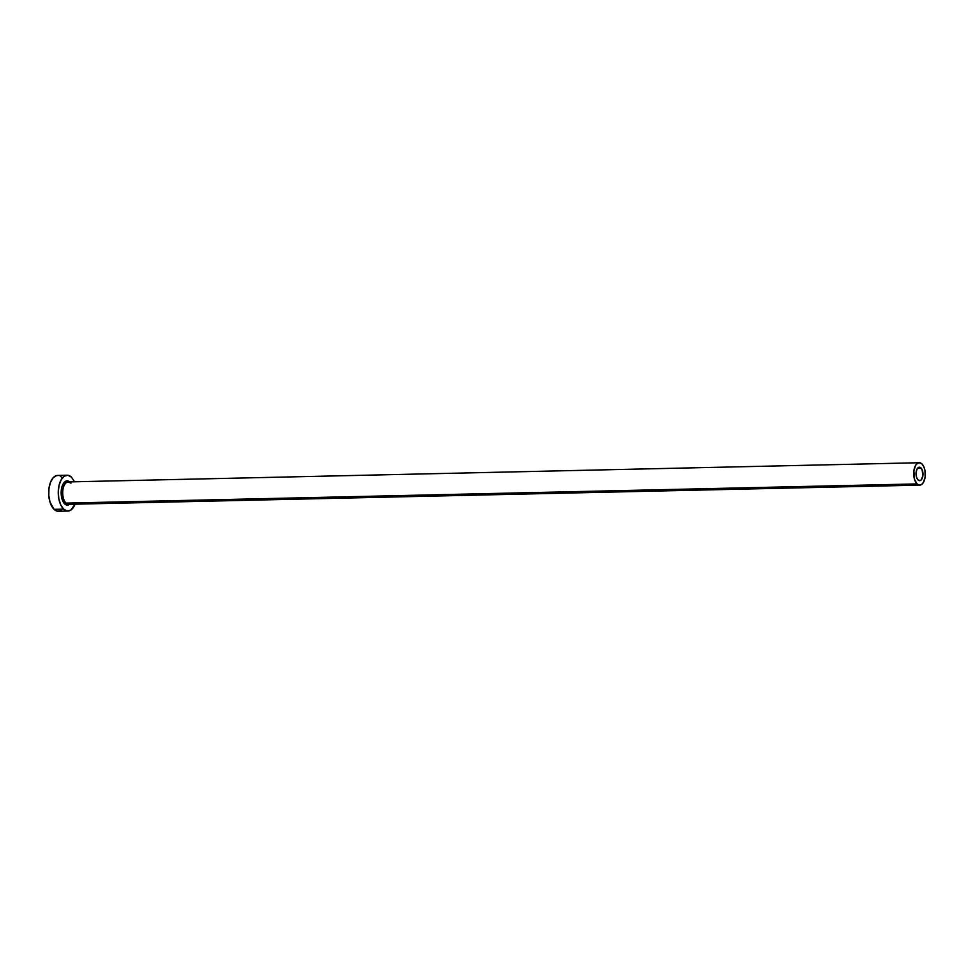 <?xml version="1.0" encoding="UTF-8"?>
<svg xmlns="http://www.w3.org/2000/svg" width="974" height="974" viewBox="0 0 974 974"><rect width="100%" height="100%" fill="white"/><g stroke="black" fill="none" stroke-linecap="round" stroke-linejoin="round"><path stroke-width="1.46" d="M920.978 467.934A6.721 3.482 -91.3 0 1 922.914 475.446A6.721 3.482 -91.3 0 1 919.651 480.645A6.721 3.482 -91.3 0 1 918.032 479.926L916.522 477.223L916.12 472.122L917.155 468.835L919.651 467.228L922.074 469.553L922.889 475.738L921.307 479.78L920.028 480.596L918.032 479.926A6.721 3.482 -91.3 0 1 916.084 472.414A6.721 3.482 -91.3 0 1 919.346 467.216A6.721 3.482 -91.3 0 1 920.978 467.934L917.764 468.007L920.978 467.934M70.859 503.862L67.267 505.421L64.844 504.13A1.12 0.852 133.8 0 1 66.049 503.108A11.189 5.795 88.7 0 0 69.556 504.191M70.432 482.946L68.253 481.923A11.189 5.795 88.7 0 0 62.811 490.592A11.189 5.795 88.7 0 0 66.049 503.108L917.045 483.92A11.189 5.795 -91.3 0 1 913.807 471.392A11.189 5.795 -91.3 0 1 919.249 462.735A11.189 5.795 -91.3 0 1 921.952 463.941A11.189 5.795 -91.3 0 1 925.19 476.456A11.189 5.795 -91.3 0 1 919.76 485.125A11.189 5.795 -91.3 0 1 917.045 483.92L66.049 503.108A11.189 5.795 88.7 0 0 68.752 504.313L919.76 485.125M67.145 475.239L57.576 475.446A17.909 9.277 88.7 0 0 48.87 489.301A17.909 9.277 88.7 0 0 54.045 509.341L63.627 509.122A17.909 9.277 -91.3 0 1 58.44 489.082A17.909 9.277 -91.3 0 1 67.145 475.239A17.909 9.277 -91.3 0 1 71.467 477.163L67.949 475.288L64.369 476.128L61.277 479.561L59.134 485.064L58.27 491.785L58.817 498.725L60.705 504.812L63.627 509.122L54.045 509.341A17.909 9.277 88.7 0 0 58.379 511.265L67.949 511.046A17.909 9.277 -91.3 0 1 63.627 509.122L67.145 510.997L70.725 510.157L75.035 504.191A17.909 9.277 -91.3 0 1 67.949 511.046M74.535 481.789L71.467 477.163M70.956 483.128A11.189 5.795 88.7 0 0 67.462 482.057A11.189 5.795 88.7 0 0 62.75 491.346A11.189 5.795 88.7 0 0 66.049 503.108A1.12 0.852 -46.2 0 0 64.844 504.13L61.545 496.983L61.764 487.584L63.237 483.798L65.368 481.448L67.827 480.864L70.25 482.154M61.898 477.382L60.181 476.103M58.379 475.495L56.565 475.58L53.156 477.759L50.49 482.313L48.956 488.546L48.797 495.51L50.039 502.158L54.045 509.341L57.563 511.216L61.155 510.376M917.045 483.92L919.249 485.089L921.489 484.565L923.425 482.422L925.142 476.931L924.959 470.442L923.778 466.631L921.952 463.941L919.76 462.772L917.52 463.295L915.584 465.438L913.868 470.917L914.537 479.427L917.045 483.92M64.844 504.13A12.309 6.38 -91.3 0 1 61.386 489.545A12.309 6.38 -91.3 0 1 68.131 480.925M68.253 481.923L919.249 462.735"/></g></svg>
